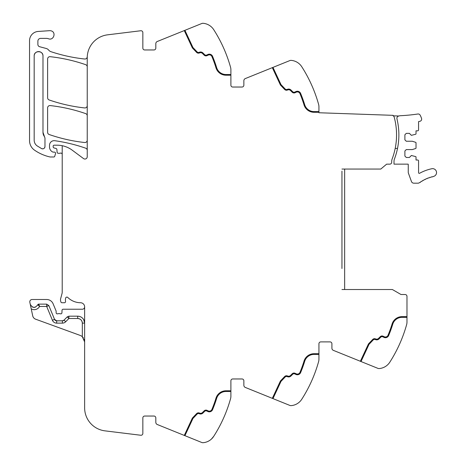 <?xml version="1.0" encoding="UTF-8"?>
<svg xmlns="http://www.w3.org/2000/svg" width="466" height="466" viewBox="0 0 466 466"><rect width="100%" height="100%" fill="white"/><g stroke="black" fill="none" stroke-linecap="round" stroke-linejoin="round"><path stroke-width="0.7" d="M341.951 268.498L341.951 171.139M341.951 174.383L341.951 188.654M341.951 191.899L341.951 240.508M341.951 245.139L341.951 263.861M344.654 169.053L344.654 289.532M398.925 116.011A2.318 2.318 0 0 0 396.962 118.853A68.118 68.118 0 0 1 394.457 158.999A6.949 6.949 0 0 0 394.003 161.463L394.003 164.143L408.14 164.143A0.693 0.693 0 0 1 408.257 164.527L408.257 172.35A2.196 2.196 0 0 0 408.391 173.102L411.449 181.507A2.551 2.551 0 0 0 413.843 183.185L417.932 183.185A2.551 2.551 0 0 0 419.435 182.695A36.843 36.843 0 0 1 419.883 182.375A0.693 0.693 0 0 0 420.734 181.792A36.843 36.843 0 0 1 421.485 181.303A0.693 0.693 0 0 0 422.365 180.767A36.843 36.843 0 0 1 423.145 180.319A0.693 0.693 0 0 0 424.048 179.829A36.843 36.843 0 0 1 424.852 179.422A0.693 0.693 0 0 0 425.784 178.979A36.843 36.843 0 0 1 426.606 178.612A0.693 0.693 0 0 0 427.555 178.222A36.843 36.843 0 0 1 428.394 177.901A0.693 0.693 0 0 0 429.367 177.558A36.843 36.843 0 0 1 430.223 177.284A0.693 0.693 0 0 0 431.213 176.993A36.843 36.843 0 0 1 432.081 176.76A0.693 0.693 0 0 0 433.083 176.521A36.837 36.837 0 0 1 433.427 176.445A3.938 3.938 0 0 0 436.456 171.768A3.938 3.938 0 0 0 431.778 168.739A44.719 44.719 0 0 0 419.592 173.282A0.693 0.693 0 0 1 418.567 172.67L418.567 160.939A0.926 0.926 0 0 0 417.641 160.013L416.016 160.013L416.016 157.036A0.466 0.466 0 0 0 415.695 156.599L411.385 155.498L409.41 157.467L406.282 157.467L404.896 156.075L404.896 150.978L406.282 149.586L412.311 149.586L415.695 148.491A0.466 0.466 0 0 0 416.016 148.048L416.016 142.788A0.466 0.466 0 0 0 415.695 142.346L412.311 141.245L406.282 141.245L404.896 139.858L404.896 134.761L406.282 133.369L409.41 133.369L411.385 135.338L415.695 134.237A0.466 0.466 0 0 0 416.016 133.8L416.016 130.824L417.641 130.824A0.926 0.926 0 0 0 418.567 129.892L418.567 121.609L419.965 121.282A2.196 2.196 0 0 0 421.561 118.481A18.413 18.413 0 0 0 420.111 115.114A2.196 2.196 0 0 0 417.868 114.007A176.212 176.212 0 0 1 400.224 115.719A3.944 3.944 0 0 0 398.925 116.011L393.094 115.807A1.852 1.852 0 0 1 394.178 117.036A68.118 68.118 0 0 1 392.139 158.999A6.949 6.949 0 0 0 391.69 161.463L391.69 162.29A1.852 1.852 0 0 1 389.85 164.143L386.629 164.16L380.798 169.053L341.951 169.053M406.981 322.117L406.981 317.34L406.981 322.117A9.268 9.268 0 0 1 406.637 324.61A139.019 139.019 0 0 1 389.809 362.193L389.803 362.204A13.904 13.904 0 0 1 379.167 368.559A2.779 2.779 0 0 1 377.914 368.361L333.359 350.362A2.318 2.318 0 0 1 331.909 348.213L331.909 343.751A1.852 1.852 0 0 0 330.056 341.898L320.789 341.898A1.852 1.852 0 0 0 318.936 343.751A1.852 1.852 0 0 1 320.789 341.898M387.572 364.878L386.885 365.472M230.891 391.481L225.963 391.481A9.734 9.734 0 0 0 216.661 398.348A125.581 125.581 0 0 1 212.554 409.701A3.478 3.478 0 0 1 207.877 411.513L206.735 410.983A1.852 1.852 0 0 0 204.644 411.35L202.937 413.051A3.245 3.245 0 0 1 199.535 413.808L199.069 413.639A1.852 1.852 0 0 0 197.095 414.105L192.953 418.468L184.926 435.681L201.819 442.508A2.779 2.779 0 0 0 203.077 442.7A13.904 13.904 0 0 0 213.719 436.339A139.019 139.019 0 0 0 230.548 398.75A9.268 9.268 0 0 0 230.891 396.257L230.891 380.821A1.852 1.852 0 0 1 232.744 378.969L242.011 378.969A1.852 1.852 0 0 1 243.864 380.821L243.864 385.283A2.318 2.318 0 0 0 245.314 387.432L289.869 405.432A2.779 2.779 0 0 0 291.122 405.63A13.904 13.904 0 0 0 301.764 399.263A139.019 139.019 0 0 0 318.593 361.68A9.268 9.268 0 0 0 318.936 359.187L318.936 343.751M301.764 399.263L302.574 397.981M299.522 401.948L298.84 402.542M211.383 439.112L213.719 436.339C209.013 441.547 209.013 441.547 213.719 436.339L213.743 436.298M210.626 439.753L209.974 440.236M184.926 435.681L157.269 424.503A2.318 2.318 0 0 1 155.819 422.359L155.819 417.897A1.852 1.852 0 0 0 153.966 416.039L144.699 416.039A1.852 1.852 0 0 0 142.846 417.897L142.846 433.409A1.852 1.852 0 0 1 140.767 435.25L104.984 430.858A23.172 23.172 0 0 1 84.637 407.861L84.637 306.68A4.171 4.171 0 0 0 80.746 302.743A18.535 18.535 0 0 1 67.78 297.454A1.276 1.276 0 0 0 65.665 298.03A7.45 7.45 0 0 0 65.502 301.077L65.549 301.403A1.159 1.159 0 0 1 64.407 302.743L61.995 302.743A1.159 1.159 0 0 1 60.877 301.881L60.656 301.048A4.666 4.666 0 0 1 60.656 298.654L62.054 293.429A4.643 4.643 0 0 0 62.211 292.234L62.211 145.707A25.484 25.484 0 0 0 57.079 145.188L54.103 145.188A0.926 0.926 0 0 0 53.176 146.114L53.176 146.819A1.159 1.159 0 0 0 54.033 147.938L56.025 148.468A1.159 1.159 0 0 1 56.881 149.487L57.12 152.236A1.159 1.159 0 0 0 58.273 153.297L59.532 153.297A2.318 2.318 0 0 0 60.341 153.151A1.392 1.392 0 0 1 62.211 154.456M79.738 318.977A4.637 4.637 0 0 0 77.688 318.499C80.501 318.773 82.045 320.317 82.325 323.13L82.325 336.72A6.949 6.949 0 0 0 80.065 335.369L35.655 319.204A4.637 4.637 0 0 1 32.707 315.814L29.836 302.294A2.318 2.318 0 0 1 32.102 299.498L46.687 299.498A6.949 6.949 0 0 1 53.107 303.791L56.054 310.892A1.159 1.159 0 0 1 56.141 311.335L56.141 312.703A1.159 1.159 0 0 0 57.714 313.787A2.318 2.318 0 0 1 58.547 313.63L59.526 313.63A2.318 2.318 0 0 1 60.359 313.787A1.159 1.159 0 0 0 61.931 312.75L62.025 310.344A1.159 1.159 0 0 1 63.184 309.226L82.325 309.226A2.318 2.318 0 0 0 84.637 306.925M153.966 49.961A1.852 1.852 0 0 0 155.819 48.103A1.852 1.852 0 0 1 153.966 49.961L144.699 49.961A1.852 1.852 0 0 1 142.846 48.103L142.846 32.591A1.852 1.852 0 0 0 140.767 30.75L107.582 34.828A23.172 23.172 0 0 0 87.235 57.825L87.235 156.727A2.318 2.318 0 0 1 83.536 158.586L72.288 150.221A25.484 25.484 0 0 0 62.211 145.707M87.235 150.372A2.318 2.318 0 0 0 85.68 148.188A162.191 162.191 0 0 0 54.79 140.715A4.637 4.637 0 0 0 49.518 145.305L49.518 146.965A5.563 5.563 0 0 0 52.751 152.015A1.159 1.159 0 0 0 53.235 152.12L54.411 152.12A1.159 1.159 0 0 1 55.524 153.611L54.72 156.326A0.926 0.926 0 0 1 53.829 156.99L50.392 156.99A2.318 2.318 0 0 1 49.879 156.931A44.031 44.031 0 0 1 34.519 150.157A11.586 11.586 0 0 1 29.544 140.645L29.544 40.688A9.268 9.268 0 0 1 38.195 31.443L49.658 30.68A4.171 4.171 0 0 1 51.33 30.913C56.485 32.469 53.52 40.816 48.54 38.771A6.949 6.949 0 0 0 46.216 38.375L40.664 38.375A2.779 2.779 0 0 0 37.886 41.154L37.886 44.474A2.318 2.318 0 0 0 39.604 46.711L46.239 48.487A4.631 4.631 0 0 1 48.668 50.083A4.864 4.864 0 0 0 50.945 51.679A162.191 162.191 0 0 0 84.672 59.013A2.318 2.318 0 0 0 87.224 56.963A23.172 23.172 0 0 0 87.293 56.182M155.819 48.103L155.819 43.641A2.318 2.318 0 0 1 157.269 41.497L201.819 23.492A2.779 2.779 0 0 1 203.077 23.3A13.904 13.904 0 0 1 213.719 29.661L214.401 30.739M211.477 26.981L210.813 26.399M184.28 30.581L192.371 47.928L196.588 52.373A2.551 2.551 0 0 0 199.308 53.013L199.774 52.844A2.551 2.551 0 0 1 202.448 53.439L204.149 55.139A2.551 2.551 0 0 0 207.032 55.652L208.174 55.116A2.779 2.779 0 0 1 211.913 56.567A124.888 124.888 0 0 1 215.997 67.855A10.427 10.427 0 0 0 225.963 75.212L230.891 75.212L230.891 69.743A9.268 9.268 0 0 0 230.548 67.25A139.019 139.019 0 0 0 213.719 29.661M230.891 75.212L230.891 85.179A1.852 1.852 0 0 0 232.744 87.031L242.011 87.031A1.852 1.852 0 0 0 243.864 85.179L243.864 80.717A2.318 2.318 0 0 1 245.314 78.568L289.869 60.568A2.779 2.779 0 0 1 291.122 60.37A13.904 13.904 0 0 1 301.764 66.737A139.019 139.019 0 0 1 318.593 104.32A9.268 9.268 0 0 1 318.936 106.813L318.936 112.749L393.106 115.341L393.094 115.807M299.516 64.046L298.852 63.463M360.369 361.272L368.46 343.925L372.678 339.481A2.551 2.551 0 0 1 375.398 338.84L375.864 339.009A2.551 2.551 0 0 0 378.538 338.421L380.244 336.714A2.551 2.551 0 0 1 383.122 336.207L384.264 336.737A2.779 2.779 0 0 0 388.003 335.293A124.888 124.888 0 0 0 392.087 323.998A10.427 10.427 0 0 1 402.053 316.641L406.981 316.641L406.981 296.376A1.852 1.852 0 0 0 405.135 294.524L400.987 294.5L392.384 289.532L341.951 289.532M87.235 105.636A2.318 2.318 0 0 1 84.666 107.937A162.191 162.191 0 0 1 49.175 99.969A2.318 2.318 0 0 1 47.614 97.778L47.614 58.996A2.318 2.318 0 0 1 50.182 56.689A162.191 162.191 0 0 1 85.68 64.681A2.318 2.318 0 0 1 87.235 66.871M87.235 115.807A2.318 2.318 0 0 0 85.68 113.617A162.191 162.191 0 0 0 50.188 105.578A2.318 2.318 0 0 0 47.614 107.885L47.614 132.327A2.318 2.318 0 0 0 49.175 134.517A162.191 162.191 0 0 0 84.666 142.514A2.318 2.318 0 0 0 87.235 140.208M406.981 316.641L406.981 317.34L402.053 317.34A9.734 9.734 0 0 0 392.751 324.202A125.581 125.581 0 0 1 388.644 335.555A125.581 125.581 0 0 0 392.751 324.202M361.016 361.534L369.043 344.322L373.184 339.959A1.852 1.852 0 0 1 375.159 339.493L375.625 339.662A3.245 3.245 0 0 0 379.033 338.91L380.734 337.209A1.852 1.852 0 0 1 382.825 336.836L383.967 337.372A3.478 3.478 0 0 0 388.644 335.555M318.936 354.41L314.008 354.41A9.734 9.734 0 0 0 304.706 361.272A125.581 125.581 0 0 1 300.599 372.631A125.581 125.581 0 0 0 304.706 361.272M272.971 398.605L280.998 381.398L285.14 377.035A1.852 1.852 0 0 1 287.114 376.569L287.58 376.738A3.245 3.245 0 0 0 290.982 375.98L292.689 374.28A1.852 1.852 0 0 1 294.78 373.907L295.922 374.443A3.478 3.478 0 0 0 300.599 372.631M272.325 398.348L280.416 381.002L284.633 376.551A2.551 2.551 0 0 1 287.353 375.911L287.819 376.085A2.551 2.551 0 0 0 290.493 375.491L292.194 373.784A2.551 2.551 0 0 1 295.077 373.278L296.219 373.814A2.779 2.779 0 0 0 299.958 372.363A124.888 124.888 0 0 0 304.042 361.068A10.427 10.427 0 0 1 314.008 353.717L318.936 353.717M212.554 409.701A125.581 125.581 0 0 0 216.661 398.348M184.291 435.425L192.371 418.072L196.588 413.627A2.551 2.551 0 0 1 199.308 412.987L199.774 413.156A2.551 2.551 0 0 0 202.448 412.561L204.149 410.861A2.551 2.551 0 0 1 207.032 410.348L208.174 410.884A2.779 2.779 0 0 0 211.913 409.433A124.888 124.888 0 0 0 215.997 398.145A10.427 10.427 0 0 1 225.963 390.788L230.891 390.788M37.857 304.781L37.822 304.747C35.055 308.323 32.533 308.16 30.255 304.257M48.825 305.562L46.687 306.447L39.587 306.447L38.695 304.129A0.926 0.926 0 0 0 37.822 304.747L38.695 304.129L46.687 304.129L48.825 305.562L54.551 319.385A2.318 2.318 0 0 0 56.695 320.812L54.551 319.385A2.318 2.318 0 0 0 56.695 320.812L62.397 320.812A2.318 2.318 0 0 0 64.052 320.119L62.397 320.812A2.318 2.318 0 0 0 64.052 320.119L67.226 316.874L68.886 316.181L77.688 316.181L77.688 318.499L68.886 318.499L68.886 316.181M83.711 319.664C82.325 317.428 80.315 316.268 77.688 316.181A6.949 6.949 0 0 1 84.637 323.13L83.711 319.664M82.325 336.72L84.637 341.898L84.148 339.324M82.348 336.737L83.426 337.972M32.346 306.96A3.938 3.938 0 0 0 35.393 307.158A3.938 3.938 0 0 1 33.849 307.368M42.983 55.984A4.404 4.404 0 0 0 38.579 51.58A4.404 4.404 0 0 0 34.175 55.984C33.907 50.305 43.251 50.305 42.983 55.984L42.983 132.327A6.949 6.949 0 0 0 44.474 136.631L42.983 132.327M44.474 136.631L44.975 138.07L44.975 146.54C44.608 148.479 43.478 149.167 41.585 148.596L37.117 145.87C35.218 144.448 34.239 142.561 34.175 140.19L34.175 55.984M212.554 56.299A125.581 125.581 0 0 1 216.661 67.652A125.581 125.581 0 0 0 212.554 56.299A3.478 3.478 0 0 0 207.877 54.487L206.735 55.017A1.852 1.852 0 0 1 204.644 54.65L202.937 52.949A3.245 3.245 0 0 0 199.535 52.192L199.069 52.361A1.852 1.852 0 0 1 197.095 51.895L192.953 47.532L184.926 30.319M197.095 51.895A1.852 1.852 0 0 0 199.069 52.361M204.644 54.65A1.852 1.852 0 0 0 206.735 55.017M216.661 67.652A9.734 9.734 0 0 0 225.963 74.519L230.891 74.519M318.936 112.283L314.008 112.283A10.427 10.427 0 0 1 304.042 104.932A124.888 124.888 0 0 0 299.958 93.637A2.779 2.779 0 0 0 296.219 92.186L295.077 92.722A2.551 2.551 0 0 1 292.194 92.216L290.493 90.509A2.551 2.551 0 0 0 287.819 89.915L287.353 90.089A2.551 2.551 0 0 1 284.633 89.449L280.416 84.998L272.325 67.652M300.599 93.369A125.581 125.581 0 0 1 304.706 104.728A125.581 125.581 0 0 0 300.599 93.369A3.478 3.478 0 0 0 295.922 91.557L294.78 92.093A1.852 1.852 0 0 1 292.689 91.72L290.982 90.02A3.245 3.245 0 0 0 287.58 89.262L287.114 89.431A1.852 1.852 0 0 1 285.14 88.965L280.998 84.602L272.971 67.395M285.14 88.965A1.852 1.852 0 0 0 287.114 89.431M292.689 91.72A1.852 1.852 0 0 0 294.78 92.093M304.706 104.728A9.734 9.734 0 0 0 314.008 111.59L318.936 111.59M82.325 323.13L84.637 323.13A6.949 6.949 0 0 0 80.647 316.839A6.949 6.949 0 0 1 84.637 323.13A6.949 6.949 0 0 0 77.688 316.181M31.263 309.01L33.698 309.68C36.284 309.744 38.247 308.667 39.587 306.447L37.822 304.747M41.585 148.596A2.318 2.318 0 0 0 43.192 148.794M44.41 148.06A2.318 2.318 0 0 0 44.975 146.54M395.197 148.415L397.51 148.415M62.397 320.812A2.318 2.318 0 0 0 64.052 320.119A2.318 2.318 0 0 1 62.397 320.812L62.397 323.13A4.637 4.637 0 0 0 65.706 321.738L68.886 318.499L67.226 316.874M82.325 323.124A4.637 4.637 0 0 0 80.006 319.117M46.687 304.129L46.687 306.447L52.413 320.27L54.551 319.385L52.413 320.27A4.637 4.637 0 0 0 56.695 323.13L56.695 320.812M62.397 323.13L56.695 323.13M65.706 321.738L64.052 320.119"/></g></svg>
